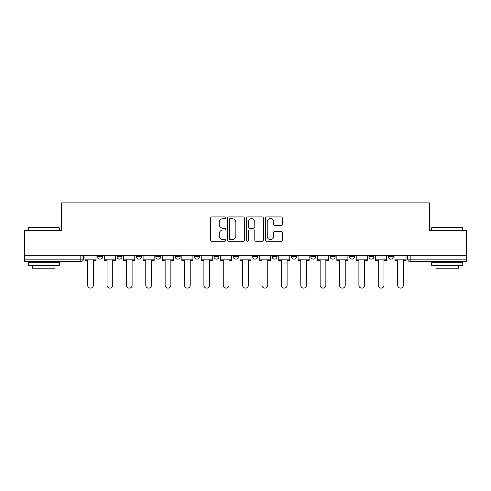 <?xml version="1.0" encoding="UTF-8"?>
<svg xmlns="http://www.w3.org/2000/svg" width="491" height="491" viewBox="0 0 491 491"><rect width="100%" height="100%" fill="white"/><g stroke="black" fill="none" stroke-linecap="round" stroke-linejoin="round"><path stroke-width="0.74" d="M225.627 217.771A0.853 0.853 0 0 0 224.774 216.918L211.824 216.918A1.221 1.221 0 0 0 210.602 218.133L210.602 240.081A1.221 1.221 0 0 0 211.824 241.296L224.774 241.296A0.853 0.853 0 0 0 225.627 240.443A0.853 0.853 0 0 0 224.774 239.59L223.098 239.59A3.903 3.903 0 0 1 219.201 235.686L219.201 233.857A3.903 3.903 0 0 1 223.098 229.96L224.774 229.96A0.853 0.853 0 0 0 225.627 229.107A0.853 0.853 0 0 0 224.774 228.254L223.098 228.254A3.903 3.903 0 0 1 219.201 224.35L219.201 222.521A3.903 3.903 0 0 1 223.098 218.624L224.774 218.624A0.853 0.853 0 0 0 225.627 217.771M310.828 255.314L310.828 256.676L315.799 256.676A2.486 2.486 0 0 1 313.313 259.162A2.486 2.486 0 0 1 310.828 256.676L310.828 255.314M252.705 255.314L252.705 256.676L257.671 256.676A2.486 2.486 0 0 1 255.185 259.162A2.486 2.486 0 0 1 252.705 256.676L252.705 255.314M213.953 255.314L213.953 256.676L218.918 256.676A2.486 2.486 0 0 1 216.439 259.162A2.486 2.486 0 0 1 213.953 256.676L213.953 255.314M194.577 255.314L194.577 256.676L199.549 256.676A2.486 2.486 0 0 1 197.063 259.162A2.486 2.486 0 0 1 194.577 256.676L194.577 255.314M155.831 256.676L155.831 255.314L155.831 256.676A2.486 2.486 0 0 0 158.311 259.162A2.486 2.486 0 0 1 155.831 256.676L160.796 256.676A2.486 2.486 0 0 1 158.311 259.162M117.079 256.676L117.079 255.314L117.079 256.676A2.486 2.486 0 0 0 119.565 259.162A2.486 2.486 0 0 1 117.079 256.676L122.044 256.676A2.486 2.486 0 0 1 119.565 259.162A2.486 2.486 0 0 0 122.044 256.676L122.044 255.314L122.044 256.676M281.128 225.51A1.221 1.221 0 0 0 282.35 224.289L282.35 218.133A1.221 1.221 0 0 0 281.128 216.918L266.742 216.918A1.221 1.221 0 0 0 265.527 218.133L265.527 240.081A1.221 1.221 0 0 0 266.742 241.296L281.128 241.296A1.221 1.221 0 0 0 282.35 240.081L282.35 232.642A1.221 1.221 0 0 0 281.128 231.421L274.972 231.421A1.221 1.221 0 0 0 273.751 232.642L273.751 236.331A3.259 3.259 0 0 1 270.492 239.59A3.259 3.259 0 0 1 267.233 236.331L267.233 221.883A3.259 3.259 0 0 1 270.492 218.624A3.259 3.259 0 0 1 273.751 221.883L273.751 224.289A1.221 1.221 0 0 0 274.972 225.51L281.128 225.51M24.55 255.314L24.55 230.598L61.559 230.598L61.559 202.9L429.441 202.9L429.441 230.598L466.45 230.598L466.45 255.314L24.55 255.314L24.55 259.162L83.298 259.162L83.298 255.314L83.298 259.162A2.486 2.486 0 0 1 80.812 261.648L24.55 261.648L24.55 259.162M244.432 218.133A1.221 1.221 0 0 0 243.217 216.918L228.831 216.918A1.221 1.221 0 0 0 227.609 218.133L227.609 240.081A1.221 1.221 0 0 0 228.831 241.296L243.217 241.296A1.221 1.221 0 0 0 244.432 240.081L244.432 218.133M247.783 216.918L262.169 216.918A1.221 1.221 0 0 1 263.391 218.133L263.391 240.081A1.221 1.221 0 0 1 262.169 241.296L256.014 241.296A1.221 1.221 0 0 1 254.798 240.081L254.798 231.181A1.221 1.221 0 0 0 253.577 229.96L249.496 229.96A1.221 1.221 0 0 0 248.274 231.181L248.274 240.443A0.853 0.853 0 0 1 247.421 241.296A0.853 0.853 0 0 1 246.568 240.443L246.568 218.133A1.221 1.221 0 0 1 247.783 216.918M407.702 255.314L407.702 259.162L466.45 259.162L466.45 261.648L410.188 261.648A2.486 2.486 0 0 1 407.702 259.162M466.45 255.314L466.45 259.162M393.297 255.314L393.297 256.676A2.486 2.486 0 0 1 390.811 259.162A2.486 2.486 0 0 1 388.332 256.676L393.297 256.676M388.332 255.314L388.332 256.676M373.921 255.314L373.921 256.676A2.486 2.486 0 0 1 371.435 259.162A2.486 2.486 0 0 1 368.956 256.676L373.921 256.676A2.486 2.486 0 0 1 371.435 259.162M368.956 255.314L368.956 256.676M354.545 255.314L354.545 256.676A2.486 2.486 0 0 1 352.065 259.162A2.486 2.486 0 0 1 349.58 256.676L354.545 256.676M349.58 255.314L349.58 256.676M335.169 255.314L335.169 256.676A2.486 2.486 0 0 1 332.689 259.162A2.486 2.486 0 0 1 330.204 256.676A2.486 2.486 0 0 0 332.689 259.162M330.204 255.314L330.204 256.676L335.169 256.676M315.799 255.314L315.799 256.676A2.486 2.486 0 0 1 313.313 259.162M296.423 255.314L296.423 256.676A2.486 2.486 0 0 1 293.937 259.162A2.486 2.486 0 0 1 291.451 256.676L296.423 256.676M291.451 255.314L291.451 256.676M277.047 255.314L277.047 256.676A2.486 2.486 0 0 1 274.561 259.162A2.486 2.486 0 0 1 272.082 256.676L277.047 256.676L277.047 255.314M272.082 255.314L272.082 256.676M257.671 255.314L257.671 256.676M238.295 255.314L238.295 256.676A2.486 2.486 0 0 1 235.815 259.162A2.486 2.486 0 0 1 233.329 256.676L238.295 256.676L238.295 255.314M233.329 255.314L233.329 256.676M218.918 256.676L218.918 255.314L218.918 256.676A2.486 2.486 0 0 1 216.439 259.162M199.549 256.676L199.549 255.314L199.549 256.676A2.486 2.486 0 0 1 197.063 259.162M180.172 255.314L180.172 256.676A2.486 2.486 0 0 1 177.687 259.162A2.486 2.486 0 0 1 175.201 256.676A2.486 2.486 0 0 0 177.687 259.162A2.486 2.486 0 0 0 180.172 256.676L180.172 255.314M175.201 255.314L175.201 256.676L180.172 256.676M160.796 255.314L160.796 256.676M141.42 255.314L141.42 256.676A2.486 2.486 0 0 1 138.935 259.162A2.486 2.486 0 0 1 136.455 256.676L141.42 256.676M136.455 255.314L136.455 256.676M102.668 255.314L102.668 256.676A2.486 2.486 0 0 1 100.189 259.162A2.486 2.486 0 0 1 97.703 256.676A2.486 2.486 0 0 0 100.189 259.162A2.486 2.486 0 0 0 102.668 256.676L102.668 255.314M97.703 255.314L97.703 256.676L102.668 256.676M230.169 218.624A0.853 0.853 0 0 0 229.315 219.477L229.315 238.736A0.853 0.853 0 0 0 230.169 239.59L231.936 239.59A3.903 3.903 0 0 0 235.84 235.686L235.84 222.521A3.903 3.903 0 0 0 231.936 218.624L230.169 218.624M254.798 221.944A3.259 3.259 0 0 0 251.533 218.685A3.259 3.259 0 0 0 248.274 221.944L248.274 227.032A1.221 1.221 0 0 0 249.496 228.254L253.577 228.254A1.221 1.221 0 0 0 254.798 227.032L254.798 221.944M84.974 259.162L84.974 260.402L87.644 260.402L87.644 285.246A2.854 2.854 0 0 0 90.497 288.1A2.854 2.854 0 0 0 93.358 285.246L93.358 260.402L96.027 260.402L96.027 259.162L84.974 259.162L84.974 255.314M96.027 259.162L96.027 255.314M104.35 259.162L104.35 260.402L107.02 260.402L107.02 285.246A2.854 2.854 0 0 0 109.874 288.1A2.854 2.854 0 0 0 112.734 285.246L112.734 260.402L115.403 260.402L115.403 259.162L104.35 259.162L104.35 255.314M115.403 259.162L115.403 255.314M123.726 259.162L123.726 260.402L126.396 260.402L126.396 285.246A2.854 2.854 0 0 0 129.25 288.1A2.854 2.854 0 0 0 132.104 285.246L132.104 260.402L134.78 260.402L134.78 259.162L123.726 259.162L123.726 255.314M134.78 259.162L134.78 255.314M143.096 259.162L143.096 260.402L145.766 260.402L145.766 285.246A2.854 2.854 0 0 0 148.626 288.1A2.854 2.854 0 0 0 151.48 285.246L151.48 260.402L154.149 260.402L154.149 259.162L143.096 259.162L143.096 255.314M154.149 259.162L154.149 255.314M162.472 259.162L162.472 260.402L165.142 260.402L165.142 285.246A2.854 2.854 0 0 0 168.002 288.1A2.854 2.854 0 0 0 170.856 285.246L170.856 260.402L173.526 260.402L173.526 259.162L162.472 259.162L162.472 255.314M173.526 259.162L173.526 255.314M181.848 259.162L181.848 260.402L184.518 260.402L184.518 285.246A2.854 2.854 0 0 0 187.378 288.1A2.854 2.854 0 0 0 190.232 285.246L190.232 260.402L192.902 260.402L192.902 259.162L181.848 259.162L181.848 255.314M192.902 259.162L192.902 255.314M28.275 227.861L28.65 227.493L58.951 227.493L59.325 227.861L28.275 227.861L28.275 230.598M59.325 265.373L28.275 265.373L28.275 262.268L59.325 262.268L59.325 265.373M54.98 265.373L54.98 268.227L32.621 268.227L32.621 265.373M431.675 227.861L432.049 227.493L462.35 227.493L462.725 227.861L431.675 227.861L431.675 230.598M462.725 265.373L431.675 265.373L431.675 262.268L462.725 262.268L462.725 265.373M458.379 265.373L458.379 268.227L436.02 268.227L436.02 265.373M201.224 259.162L201.224 260.402L203.894 260.402L203.894 285.246A2.854 2.854 0 0 0 206.748 288.1A2.854 2.854 0 0 0 209.608 285.246L209.608 260.402L212.278 260.402L212.278 259.162L201.224 259.162L201.224 255.314M212.278 259.162L212.278 255.314M220.6 259.162L220.6 260.402L223.27 260.402L223.27 285.246A2.854 2.854 0 0 0 226.124 288.1A2.854 2.854 0 0 0 228.984 285.246L228.984 260.402L231.654 260.402L231.654 259.162L220.6 259.162L220.6 255.314M231.654 259.162L231.654 255.314M239.97 259.162L239.97 260.402L242.646 260.402L242.646 285.246A2.854 2.854 0 0 0 245.5 288.1A2.854 2.854 0 0 0 248.354 285.246L248.354 260.402L251.03 260.402L251.03 259.162L239.97 259.162L239.97 255.314M251.03 259.162L251.03 255.314M259.346 259.162L259.346 260.402L262.016 260.402L262.016 285.246A2.854 2.854 0 0 0 264.876 288.1A2.854 2.854 0 0 0 267.73 285.246L267.73 260.402L270.4 260.402L270.4 259.162L259.346 259.162L259.346 255.314M270.4 259.162L270.4 255.314M278.722 259.162L278.722 260.402L281.392 260.402L281.392 285.246A2.854 2.854 0 0 0 284.252 288.1A2.854 2.854 0 0 0 287.106 285.246L287.106 260.402L289.776 260.402L289.776 259.162L278.722 259.162L278.722 255.314M289.776 259.162L289.776 255.314M298.098 259.162L298.098 260.402L300.768 260.402L300.768 285.246A2.854 2.854 0 0 0 303.622 288.1A2.854 2.854 0 0 0 306.482 285.246L306.482 260.402L309.152 260.402L309.152 259.162L298.098 259.162L298.098 255.314M309.152 259.162L309.152 255.314M317.474 259.162L317.474 260.402L320.144 260.402L320.144 285.246A2.854 2.854 0 0 0 322.998 288.1A2.854 2.854 0 0 0 325.858 285.246L325.858 260.402L328.528 260.402L328.528 259.162L317.474 259.162L317.474 255.314M328.528 259.162L328.528 255.314M336.851 259.162L336.851 260.402L339.52 260.402L339.52 285.246A2.854 2.854 0 0 0 342.374 288.1A2.854 2.854 0 0 0 345.234 285.246L345.234 260.402L347.904 260.402L347.904 259.162L336.851 259.162L336.851 255.314M347.904 259.162L347.904 255.314M356.221 259.162L356.221 260.402L358.896 260.402L358.896 285.246A2.854 2.854 0 0 0 361.75 288.1A2.854 2.854 0 0 0 364.604 285.246L364.604 260.402L367.274 260.402L367.274 259.162L356.221 259.162L356.221 255.314M367.274 259.162L367.274 255.314M375.597 259.162L375.597 260.402L378.266 260.402L378.266 285.246A2.854 2.854 0 0 0 381.126 288.1A2.854 2.854 0 0 0 383.98 285.246L383.98 260.402L386.65 260.402L386.65 259.162L375.597 259.162L375.597 255.314M386.65 259.162L386.65 255.314M394.973 259.162L394.973 260.402L397.642 260.402L397.642 285.246A2.854 2.854 0 0 0 400.503 288.1A2.854 2.854 0 0 0 403.357 285.246L403.357 260.402L406.026 260.402L406.026 259.162L394.973 259.162L394.973 255.314M406.026 259.162L406.026 255.314M80.812 255.314L80.812 261.648M410.188 255.314L410.188 261.648M59.325 230.598L59.325 227.861M52.249 262.268L52.249 261.648M35.358 262.268L35.358 261.648M462.725 230.598L462.725 227.861M455.642 262.268L455.642 261.648M438.751 262.268L438.751 261.648"/></g></svg>

